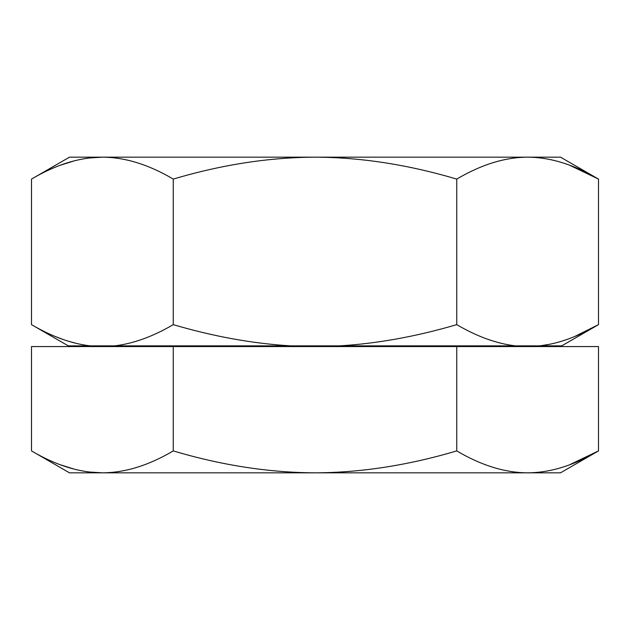 <?xml version="1.0" encoding="UTF-8"?>
<svg xmlns="http://www.w3.org/2000/svg" width="630" height="630" viewBox="0 0 630 630"><rect width="100%" height="100%" fill="white"/><g stroke="black" fill="none" stroke-linecap="round" stroke-linejoin="round"><path stroke-width="0.94" d="M569.52 464.806L598.5 450.907L560.519 472.831L527.625 472.831C504.906 472.72 481.281 465.412 456.75 450.907C407.996 465.365 360.746 472.673 315 472.831C268.884 472.61 221.634 465.302 173.25 450.907C148.719 465.412 125.094 472.728 102.375 472.831L69.481 472.831L31.5 450.907L31.5 346.563L598.5 346.563L598.5 450.907C573.969 465.412 550.344 472.728 527.625 472.831L102.375 472.831C79.656 472.72 56.031 465.412 31.5 450.907M456.75 450.907L456.75 346.563M173.25 450.907L173.25 346.563M60.653 464.869L74.718 469.279M89.098 472.004L102.375 472.831M569.52 165.194L598.5 179.093L560.519 157.169L69.481 157.169L31.5 179.093L31.5 324.639C51.865 336.577 71.41 343.649 90.145 345.862L68.268 345.862L31.5 324.639M574.544 336.57L598.5 324.639L598.5 179.093C573.969 164.588 550.344 157.272 527.625 157.169C504.906 157.279 481.281 164.588 456.75 179.093C407.996 164.635 360.746 157.327 315 157.169C268.884 157.39 221.634 164.698 173.25 179.093C148.719 164.588 125.094 157.272 102.375 157.169C79.656 157.279 56.031 164.588 31.5 179.093M90.145 345.862L539.855 345.862L550.321 344.161M561.732 345.862L539.855 345.862C558.582 343.649 578.135 336.577 598.5 324.639L561.732 345.862M290.548 345.862C252.543 343.555 213.444 336.475 173.25 324.639L173.25 179.093M515.395 345.862C496.66 343.649 477.115 336.577 456.75 324.639L456.75 179.093M456.75 324.639C416.257 336.53 377.157 343.61 339.452 345.862M173.25 324.639C152.885 336.577 133.332 343.649 114.605 345.862M55.857 336.727L64.11 339.838M68.41 341.239L77.285 343.634M60.653 165.131L74.718 160.721M89.098 157.996L102.375 157.169M562.661 340.909L564.33 340.365M498.952 345.862L499.141 346.563M131.048 345.862L130.859 346.563"/></g></svg>
